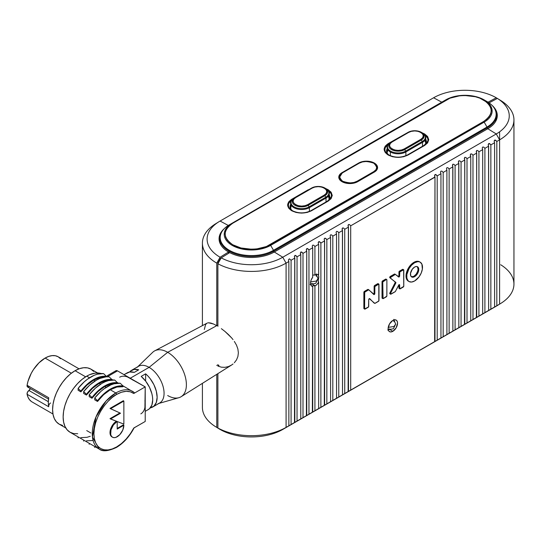 <?xml version="1.0" encoding="UTF-8"?>
<svg xmlns="http://www.w3.org/2000/svg" width="541" height="541" viewBox="0 0 541 541"><rect width="100%" height="100%" fill="white"/><g stroke="black" fill="none" stroke-linecap="round" stroke-linejoin="round"><path stroke-width="0.81" d="M134.094 427.83L145.218 421.466L145.218 404.174L145.218 421.466L133.769 428.073L130.334 433.74L126.195 438.994L121.529 443.492L116.653 446.92A1.177 0.676 60 0 1 116.41 447.461A1.177 0.676 -120 0 0 116.653 446.92C110.006 451.816 94.229 453.047 93.918 433.794C94.229 414.183 110.006 397.195 116.653 394.409L121.529 392.205L126.195 391.326L130.334 391.792L133.769 393.496L134.283 392.962L134.026 392.387A33.332 19.246 120 0 0 132.45 391.299A33.332 19.246 120 0 0 115.821 392.969A1.177 0.676 60 0 1 116.653 394.409C123.47 390.636 129.177 390.332 133.769 393.496L134.121 393.219M134.067 427.857L133.769 428.073C129.177 436.546 123.47 442.829 116.653 446.92L112.237 448.969L108.051 449.936L104.19 449.821L100.687 448.577L97.772 446.19L95.615 442.775L94.337 438.568L93.918 433.794L94.337 428.533L95.615 422.846L97.772 416.949L100.687 411.194L104.19 405.899L108.051 401.327L112.237 397.459L116.653 394.409A1.177 0.676 -120 0 0 115.821 392.969L106.144 400.955L95.98 416.955L92.43 436.979L99.159 449.05A33.332 19.246 -60 0 1 94.046 422.338A33.332 19.246 -60 0 1 115.821 392.969L110.276 389.77A33.332 19.246 120 0 0 97.522 401.463L94.749 399.86L94.749 397.98L97.522 400.705A34.117 19.699 -60 0 1 123.03 385.976L120.258 383.251A35.293 20.375 120 0 0 94.749 397.98L100.89 391.413L104.17 388.749L110.844 384.894L114.117 383.779L120.258 383.251L123.03 385.976L123.03 386.734L123.03 385.976L120.068 385.868L113.624 387.464L110.276 389.128L103.642 394.031L97.522 400.705L94.749 397.98L94.749 399.86L97.522 401.463L97.522 400.705L97.522 401.463L103.629 394.707L110.276 389.77L115.821 392.969A33.332 19.246 -60 0 1 132.491 391.319A33.332 19.246 -60 0 1 134.026 392.387M389.791 328.908A5.883 3.395 -60 0 1 388.195 329.462M357.696 181.688A11.077 6.397 180 0 1 342.027 181.688L339.626 179.612L338.781 177.164L338.997 175.913L340.647 173.607L360.34 162.239L364.336 161.286L370.734 161.651L375.711 164.004L377.361 166.31L377.361 168.806L375.711 171.112L356.012 182.479L352.022 183.44L347.701 183.44L342.027 181.688A11.077 6.397 180 0 1 338.781 177.164A11.077 6.397 180 0 1 342.027 172.64L358.663 163.037A11.077 6.397 180 0 1 370.734 161.651A11.077 6.397 180 0 1 377.577 167.561A11.077 6.397 180 0 1 374.331 172.079L357.696 181.688M390.345 151.947A10.982 6.336 180 0 1 387.126 147.463A10.982 6.336 0 0 0 390.345 151.947A10.982 6.336 0 0 0 405.872 151.947A1.177 0.676 -120 0 0 405.628 151.128L404.729 149.573A1.177 0.676 -120 0 0 404.141 148.951L420.776 139.341L422.575 137.82L423.278 135.859L422.575 133.904L420.776 132.376L418.132 131.341L414.744 130.936L411.356 131.341L408.712 132.376L392.076 141.985L390.277 143.507L389.574 145.468L390.277 147.423L392.076 148.951L394.72 149.985L398.108 150.391L401.496 149.985L404.141 148.951C396.648 153.637 383.988 146.273 392.076 141.985L408.712 132.376A1.177 0.676 -120 0 0 408.124 132.322A9.366 5.403 180 0 1 421.365 132.322L422.264 132.836L421.365 132.322A9.366 5.403 0 0 0 408.124 132.322L391.488 141.925A1.177 0.676 60 0 1 392.076 141.985A1.177 0.676 -120 0 0 391.488 141.925A9.366 5.403 0 0 0 391.488 149.573A9.366 5.403 0 0 0 404.729 149.573L421.365 139.963A1.177 0.676 -120 0 0 420.776 139.341L404.141 148.951A1.177 0.676 60 0 1 404.729 149.573A9.366 5.403 180 0 1 391.488 149.573A9.366 5.403 180 0 1 391.488 141.925L408.124 132.322A1.177 0.676 60 0 1 408.712 132.376C416.205 127.69 428.864 135.054 420.776 139.341A1.177 0.676 60 0 1 421.365 139.963A9.366 5.403 0 0 0 421.365 132.322L421.365 132.322A9.366 5.403 180 0 1 421.365 139.963L404.729 149.573L405.628 151.128L422.264 141.519L421.365 139.963L422.264 141.519A10.637 6.14 0 0 0 422.264 132.836A10.637 6.14 180 0 1 422.264 141.519L405.628 151.128A10.637 6.14 180 0 1 390.588 151.128A10.637 6.14 180 0 1 390.588 142.445L391.488 141.925L390.588 142.445A10.637 6.14 0 0 0 390.588 151.128A10.637 6.14 0 0 0 405.628 151.128A1.177 0.676 60 0 1 405.872 151.947L422.507 142.344A1.177 0.676 -120 0 0 422.264 141.519A1.177 0.676 60 0 1 422.507 142.344A10.982 6.336 0 0 0 425.726 137.86A10.982 6.336 180 0 1 422.507 142.344L405.872 151.947A10.982 6.336 180 0 1 390.345 151.947L390.345 155.74L390.345 151.947M387.336 153.745L387.126 152.508A10.982 6.336 0 0 0 387.173 153.089M407.224 132.836L408.124 132.322L407.224 132.836M229.1 251.125A31.567 18.225 180 0 1 219.856 238.236A31.567 18.225 0 0 0 229.1 251.125A31.567 18.225 0 0 0 273.746 251.125L487.252 127.852A1.177 0.676 -120 0 0 487.008 127.034L484.168 122.117A1.177 0.676 -120 0 0 483.58 121.495L270.074 244.762A1.177 0.676 60 0 1 270.662 245.384L484.168 122.117A27.206 15.709 0 0 0 484.168 99.902L487.008 101.539L484.168 99.902A27.206 15.709 0 0 0 445.696 99.902A27.206 15.709 180 0 1 484.168 99.902L484.168 99.902A27.206 15.709 180 0 1 484.168 122.117L270.662 245.384A1.177 0.676 -120 0 0 270.074 244.762C261.634 250.578 241.198 250.571 232.772 244.762C222.709 237.58 222.709 230.398 232.772 223.23L446.284 99.957C454.724 94.141 475.16 94.154 483.58 99.957C493.649 107.145 493.649 114.32 483.58 121.495A1.177 0.676 60 0 1 484.168 122.117L487.008 127.034A31.222 18.029 0 0 0 487.008 101.539A31.222 18.029 180 0 1 487.008 127.034L273.503 250.3L487.008 127.034A1.177 0.676 60 0 1 487.252 127.852A31.567 18.225 0 0 0 496.503 114.969A31.567 18.225 180 0 1 487.252 127.852L273.746 251.125A1.177 0.676 -120 0 0 273.503 250.3L270.662 245.384L273.503 250.3A1.177 0.676 60 0 1 273.746 251.125L273.746 252.316L273.746 251.125A31.567 18.225 180 0 1 229.1 251.125L229.1 252.992L229.1 251.125M219.856 240.4A31.567 18.225 0 0 0 220.796 244.816L219.856 238.236C220.011 232.934 223.176 228.464 229.343 224.813L232.184 223.169A1.177 0.676 60 0 1 232.772 223.23A1.177 0.676 -120 0 0 232.184 223.169A27.206 15.709 0 0 0 232.184 245.384A27.206 15.709 0 0 0 270.662 245.384A27.206 15.709 180 0 1 232.184 245.384A27.206 15.709 180 0 1 232.184 223.169L445.696 99.902A1.177 0.676 60 0 1 446.284 99.957A1.177 0.676 -120 0 0 445.696 99.902L229.343 224.813A31.222 18.029 0 0 0 229.343 250.3A31.222 18.029 0 0 0 273.503 250.3A31.222 18.029 180 0 1 229.343 250.3A31.222 18.029 180 0 1 229.343 224.813L445.696 99.902C458.518 93.789 471.346 93.789 484.168 99.902L487.008 101.539C493.182 105.191 496.34 109.667 496.503 114.969L495.556 121.549A31.567 18.225 0 0 0 496.503 117.133M422.42 132.93L424.658 133.979L427.606 136.488L428.763 139.7L427.606 142.919L424.658 145.428A1.177 0.676 -120 0 0 424.07 145.367A13.187 7.615 180 0 0 424.793 135.054A13.187 7.615 180 0 1 424.07 145.367L407.427 154.969C401.212 157.891 394.998 157.891 388.783 154.969L389.926 155.632L388.783 154.969A13.187 7.615 180 0 1 388.059 144.663A13.187 7.615 180 0 0 388.783 154.969L388.783 154.969A13.187 7.615 180 0 0 407.427 154.969L407.427 154.969A1.177 0.676 60 0 1 408.015 155.03L403.674 156.734L398.108 157.397L392.543 156.734L388.195 155.03L385.246 152.521L384.09 149.309L385.246 146.097L388.195 143.588L407.055 132.937M292.289 210.686L293.432 211.342L292.289 210.686A13.187 7.615 180 0 1 291.565 200.373A13.187 7.615 180 0 0 292.289 210.686L292.289 210.686A13.187 7.615 180 0 0 310.933 210.686L310.933 210.686A1.177 0.676 60 0 1 311.521 210.74L307.18 212.444L301.614 213.113L296.049 212.444L291.7 210.74L288.752 208.231L287.596 205.019L288.752 201.807L291.7 199.298L308.336 189.695A1.177 0.676 60 0 1 308.526 189.823A1.177 0.676 -120 0 0 308.336 189.695L291.7 199.298C286.385 203.098 286.351 206.892 291.606 210.686C298.219 213.823 304.86 213.844 311.521 210.74L328.157 201.137L311.521 210.74A1.177 0.676 -120 0 0 310.933 210.686L327.569 201.076A1.177 0.676 60 0 1 328.157 201.137L332.269 195.436L328.252 189.749L325.932 188.647L328.157 189.695L331.112 192.197L332.269 195.416L331.112 198.628L328.157 201.137A1.177 0.676 -120 0 0 327.569 201.076L310.933 210.686C304.718 213.6 298.504 213.6 292.289 210.686L293.432 211.342M309.79 211.342L310.933 210.686L309.79 211.342M310.73 188.552L311.63 188.031A9.366 5.403 180 0 1 324.87 188.031L325.77 188.552L324.87 188.031A9.366 5.403 0 0 0 311.63 188.031A1.177 0.676 60 0 1 312.218 188.085L314.862 187.051L318.25 186.645L321.638 187.051L324.282 188.085L326.081 189.614L326.784 191.568L326.081 193.529L324.282 195.058L307.646 204.66L305.002 205.695L301.614 206.101L298.226 205.695L295.582 204.66L293.783 203.132L293.08 201.178L293.783 199.223L295.582 197.695L312.218 188.085C319.69 183.413 332.377 190.736 324.282 195.058L307.646 204.66C300.154 209.347 287.494 201.982 295.582 197.695A1.177 0.676 -120 0 0 294.994 197.634A9.366 5.403 0 0 0 294.994 205.282A9.366 5.403 0 0 0 308.235 205.282A1.177 0.676 -120 0 0 307.646 204.66A1.177 0.676 60 0 1 308.235 205.282L324.87 195.673A1.177 0.676 -120 0 0 324.282 195.058A1.177 0.676 60 0 1 324.87 195.673A9.366 5.403 0 0 0 324.87 188.031L324.87 188.031A9.366 5.403 180 0 1 324.87 195.673L308.235 205.282A9.366 5.403 180 0 1 294.994 205.282A9.366 5.403 180 0 1 294.994 197.634L294.994 197.634A1.177 0.676 60 0 1 295.582 197.695L312.218 188.085A1.177 0.676 -120 0 0 311.63 188.031L294.094 198.155A10.637 6.14 0 0 0 294.094 206.838A10.637 6.14 0 0 0 309.134 206.838L308.235 205.282L309.134 206.838L325.77 197.235L324.87 195.673L325.77 197.235A10.637 6.14 0 0 0 325.77 188.552A10.637 6.14 180 0 1 325.77 197.235L309.134 206.838A10.637 6.14 180 0 1 294.094 206.838A10.637 6.14 180 0 1 294.094 198.155L310.73 188.552M158.926 403.424L178.888 397.696A26.468 15.283 -120 0 0 185.435 377.348A26.468 15.283 -120 0 0 167.676 352.306L149.1 367.353A21.173 12.227 60 0 1 163.308 387.39A21.173 12.227 60 0 1 158.067 403.667M31.283 401.429L29.424 399.596L28.01 397.189L27.091 394.274L27.463 392.198L28.937 390.494L48.318 401.679L28.937 390.494A2.746 1.582 120 0 0 27.091 394.274L48.724 406.758L48.305 402.497L48.724 397.75L27.091 385.26L28.01 381.283L31.283 373.27L33.535 369.476L38.979 362.828L45.113 358.068L48.71 356.404L52.173 355.62L55.358 355.741L58.157 356.776A26.076 15.053 120 0 0 45.113 358.068L71.351 373.216L45.113 358.068A26.076 15.053 120 0 0 27.091 385.26L48.724 397.75A26.076 15.053 120 0 0 48.724 406.758L27.091 394.274A26.076 15.053 120 0 0 32.075 401.943L52.957 414M86.709 376.157A33.332 19.246 120 0 0 64.934 405.534A33.332 19.246 120 0 0 70.039 432.239L67.111 429.811L64.934 426.362L63.595 422.027L63.141 416.983L63.595 411.41L64.934 405.534L67.111 399.569L70.039 393.753L73.617 388.303L77.688 383.441L82.11 379.336L86.709 376.157L89.644 374.676L95.331 373.067L101.295 373.574A33.332 19.246 120 0 0 86.709 376.157L89.515 377.78L86.709 376.157M80.886 391.853L78.114 390.257L78.114 388.37L80.886 391.096A34.117 19.699 -60 0 1 106.394 376.367L103.622 373.642A35.293 20.375 120 0 0 78.114 388.37L84.254 381.811L87.534 379.146L94.202 375.292L97.481 374.169L103.622 373.642L106.394 376.367L106.394 376.807L106.394 376.367L103.432 376.265L100.274 376.766L93.64 379.518L87.006 384.428L80.886 391.096L78.114 388.37L78.114 390.257L80.886 391.853L80.886 391.096L80.886 391.853A33.332 19.246 120 0 1 93.64 380.161L86.993 385.104L80.886 391.853M95.06 380.986L93.64 380.161L95.06 380.986M86.432 395.058L83.659 393.456L83.659 391.576L86.432 394.301A34.117 19.699 -60 0 1 111.94 379.572L109.167 376.847A35.293 20.375 120 0 0 83.659 391.576L89.799 385.009L96.413 380.161L99.754 378.497L106.185 376.82L109.167 376.847L111.94 379.572L111.94 380.005L111.94 379.572L108.978 379.471L105.82 379.965L99.186 382.724L92.552 387.627L86.432 394.301L83.659 391.576L83.659 393.456L86.432 395.058L86.432 394.301L86.432 395.058A33.332 19.246 120 0 1 99.186 383.366L92.538 388.31L86.432 395.058M100.606 384.184L99.186 383.366L100.606 384.184M91.977 398.257L89.204 396.661L89.204 394.774L91.977 397.5A34.117 19.699 -60 0 1 117.485 382.771L114.712 380.046A35.293 20.375 120 0 0 89.204 394.774L95.344 388.215L101.958 383.366L105.299 381.696L108.572 380.573L114.712 380.046L117.485 382.771L117.485 383.211L117.485 382.771L114.523 382.67L111.365 383.17L104.731 385.922L98.097 390.825L91.977 397.5L89.204 394.774L89.204 396.661L91.977 398.257L91.977 397.5L91.977 398.257A33.332 19.246 120 0 1 104.731 386.565L98.083 391.508L91.977 398.257M106.158 387.39L104.731 386.565L106.158 387.39M115.821 447.4A33.332 19.246 -60 0 1 99.159 449.05C102.445 451.789 108.2 451.262 116.41 447.461A1.177 0.676 60 0 1 115.821 447.4M90.868 432.989L86.709 430.589M97.536 372.952L90.942 369.145A31.763 18.34 120 0 0 75.064 370.713L85.627 376.813L75.064 370.713A31.763 18.34 120 0 0 54.31 398.703A31.763 18.34 120 0 0 59.179 424.158L56.386 421.845L54.31 418.558L53.032 414.426L52.605 409.618L53.032 404.31L54.31 398.703L56.386 393.023L59.179 387.484L62.587 382.291L66.469 377.652L70.682 373.743L75.064 370.713L79.446 368.685L83.659 367.731L87.541 367.88L90.942 369.145L93.735 371.464M145.218 411.336L148.315 409.544A21.173 12.227 -120 0 0 152.136 394.815A21.173 12.227 -120 0 0 141.194 376.387L145.63 373.831A21.173 12.227 60 0 1 156.572 392.252A21.173 12.227 60 0 1 152.751 406.988L159.683 402.984A21.173 12.227 -120 0 0 162.929 386.017A21.173 12.227 -120 0 0 149.1 367.353L130.239 378.24L149.1 367.353A21.173 12.227 -120 0 0 138.51 366.304L131.578 370.308A21.173 12.227 60 0 1 138.699 369.828L134.114 369.422L130.415 371.146M144.927 400.638L145.218 404.174A21.173 12.227 60 0 1 140.829 413.872M152.751 406.988A21.173 12.227 60 0 1 150.297 407.86M206.98 323.193L154.726 350.838A26.468 15.283 60 0 1 167.676 352.306L217.874 325.073A24.325 14.046 -120 0 0 217.874 325.073L167.676 352.306A26.468 15.283 60 0 1 184.887 375.373A26.468 15.283 60 0 1 181.188 396.675A26.468 15.283 60 0 1 167.676 395.532M221.37 328.671L224.941 331.43L221.37 328.671M228.397 334.507L224.941 331.43L231.595 337.861L228.397 334.507M233.029 339.613L231.595 337.861L233.029 339.613M236.498 345.144L234.341 341.418L236.498 345.144L237.884 348.986L236.498 345.144M238.371 352.827L237.884 348.986L238.371 352.827L237.891 356.526L238.371 352.827M236.512 359.88L237.891 356.526L236.512 359.88L234.348 362.761L236.512 359.88M233.036 363.978L231.589 365.033L233.036 363.978M181.188 396.675L231.589 365.033L228.41 366.588L224.941 367.332L221.391 367.177L217.888 366.068L218.983 365.398A24.325 14.046 -120 0 1 217.874 364.803L216.765 365.479M306.402 250.409L306.74 248.59L307.849 248.718L308.958 249.922L312.705 247.758L312.245 246.182L312.705 245.147L313.814 245.276L314.923 246.48L314.923 275.146A6.668 3.848 -60 0 1 315.2 274.977A6.668 3.848 -60 0 1 318.534 274.645A6.668 3.848 -60 0 1 318.663 274.733L318.209 274.551L318.784 276.498L318.209 280.968L318.663 282.111A6.668 3.848 -60 0 1 315.2 285.864L312.84 284.498L315.2 285.864A6.668 3.848 -60 0 1 314.923 286.013L314.923 410.741L306.402 415.704L306.74 251.2L303.001 253.364L303.001 417.625L306.74 415.461L306.74 251.2L306.28 249.624L307.254 248.495L308.958 249.922L308.958 414.183L306.74 415.508M392.84 331.308L390.48 329.949L392.84 331.308L391.035 331.937L389.506 331.64L388.485 330.463L388.127 328.59L389.506 323.944L392.84 320.421A6.668 3.848 -60 0 1 396.174 320.096A6.668 3.848 -60 0 1 397.195 325.439A6.668 3.848 -60 0 1 392.84 331.308A6.668 3.848 -60 0 1 389.506 331.64A6.668 3.848 -60 0 1 388.485 326.297A6.668 3.848 -60 0 1 392.84 320.421L394.646 319.799L396.174 320.096L397.195 321.266L397.554 323.146L396.174 327.792L392.84 331.308M409.016 281.536L406.609 279.163L406.007 276.018L406.609 272.177L408.327 268.228L410.889 264.772L413.912 262.331L416.935 261.283L419.498 261.776A11.178 6.451 120 0 0 413.912 262.331L414.609 262.73A11.178 6.451 -60 0 1 420.195 262.175A11.178 6.451 -60 0 1 421.906 271.136A11.178 6.451 -60 0 1 414.609 280.982L418.998 276.911L421.175 273.131L422.359 269.161L421.906 264.15L420.195 262.175L418.998 261.736L417.632 261.682L414.609 262.73L411.579 265.171L409.016 268.634L406.852 274.551L406.852 278.115L408.036 280.718L409.016 281.536L411.579 282.037L414.609 280.982A11.178 6.451 -60 0 1 409.016 281.536A11.178 6.451 -60 0 1 407.305 272.583A11.178 6.451 -60 0 1 414.609 262.73L413.912 262.331A11.178 6.451 120 0 0 406.609 272.177A11.178 6.451 120 0 0 408.327 281.137A11.178 6.451 120 0 0 408.678 281.32M390.588 294.182A0.784 0.453 -60 0 0 390.981 294.142L395.079 291.775A0.784 0.453 -60 0 0 395.498 291.301L398.656 285.148A0.784 0.453 -60 0 1 399.075 284.674L399.63 284.992L399.792 288.867L403.748 286.372L403.627 269.736L399.792 271.954L399.61 276.221L399.102 276.958L395.309 274.415L390.474 277.513L390.555 278.148L395.904 282.659L390.555 293.337L390.561 294.169L395.309 291.585L399.075 284.674A0.784 0.453 -60 0 1 399.63 284.992L399.075 284.674L399.63 284.992L399.63 288.509L398.94 288.11L398.94 284.769L398.94 288.11A0.784 0.453 120 0 0 399.102 288.468L398.94 288.11L399.63 288.509A0.784 0.453 -60 0 0 400.184 288.826L403.234 287.068A0.784 0.453 -60 0 0 403.789 286.108L403.789 270.094A0.784 0.453 -60 0 0 403.234 269.776L400.184 271.535L399.495 271.136L402.545 269.377L403.234 269.776L402.545 269.377L402.937 269.337A0.784 0.453 120 0 0 402.545 269.377L399.495 271.136A0.784 0.453 120 0 0 398.94 272.096L399.63 272.495A0.784 0.453 -60 0 1 400.184 271.535L399.495 271.136L398.94 272.096L399.63 272.495L399.63 276.011L398.94 275.612L398.94 272.096L398.94 275.612L399.63 276.011A0.784 0.453 -60 0 1 398.656 276.992L395.498 274.47A0.784 0.453 -60 0 0 395.079 274.49L390.981 276.857L390.284 276.451L394.382 274.084L395.079 274.49L394.382 274.084L394.808 274.071A0.784 0.453 120 0 0 394.382 274.084L390.284 276.451A0.784 0.453 120 0 0 389.858 277.749L390.555 278.148A0.784 0.453 -60 0 1 390.981 276.857L390.129 276.566L389.858 277.749L395.769 282.321A0.784 0.453 -60 0 1 395.769 283.139L395.079 282.74A0.784 0.453 120 0 0 395.079 281.922L395.079 282.74L395.769 283.139L390.555 293.337L389.858 292.938L395.079 282.74L389.858 292.938A0.784 0.453 120 0 0 389.892 293.783L390.588 294.182A0.784 0.453 -60 0 1 390.555 293.337L389.858 292.938L389.784 293.662L390.284 293.743M368.773 289.8L368.191 289.462A0.784 0.453 120 0 0 367.745 289.469L368.441 289.868L365.107 291.788L364.418 291.389A0.784 0.453 120 0 0 363.863 292.35L364.553 292.749L364.553 308.755A0.784 0.453 -60 0 0 365.107 309.08L368.157 307.315A0.784 0.453 -60 0 0 368.712 306.355L368.712 299.613A0.784 0.453 -60 0 1 369.266 298.652L374.845 303.393L378.815 300.979L378.815 284.066L374.859 286.554L374.818 293.567L374.271 294.52L368.685 289.793L364.715 292.201L364.6 308.979L368.549 306.903L368.712 299.613L369.266 298.652A0.784 0.453 -60 0 1 369.713 298.652L373.953 302.919A0.784 0.453 120 0 0 374.061 302.98M411.6 276.782L413.912 276.262L414.609 276.661A5.883 3.395 -60 0 1 411.667 276.951A5.883 3.395 -60 0 1 410.761 272.238A5.883 3.395 -60 0 1 414.609 267.051A5.883 3.395 -60 0 1 417.544 266.76A5.883 3.395 -60 0 1 418.45 271.474A5.883 3.395 -60 0 1 414.609 276.661L413.912 276.262A5.883 3.395 120 0 0 417.652 271.393A5.883 3.395 120 0 0 417.179 266.598M312.15 283.464A5.883 3.395 -60 0 1 310.554 284.018M316.309 281.063L318.034 278.662L316.309 281.063L310.588 281.935L316.309 281.063M315.991 274.598A5.883 3.395 -60 0 1 316.309 276.262M411.336 276.715A5.883 3.395 120 0 0 413.912 276.262L416.225 274.118L417.753 271.075L418.071 269.053L417.368 266.794M386.321 279.541L382.757 281.996L383.062 298.666L386.835 296.137L386.876 279.859L386.321 279.541A0.784 0.453 -60 0 1 386.876 279.859L386.876 295.873A0.784 0.453 -60 0 1 386.321 296.833L383.271 298.591A0.784 0.453 -60 0 1 382.717 298.274L382.027 297.875L382.027 281.861L382.717 282.26A0.784 0.453 -60 0 1 383.271 281.3L382.582 280.901L385.632 279.142L386.321 279.541L383.271 281.3L382.582 280.901A0.784 0.453 120 0 0 382.027 281.861L382.717 282.26L382.717 298.274L382.027 297.875A0.784 0.453 120 0 0 382.189 298.233L382.068 281.591L385.632 279.142L386.321 279.541M414.609 267.051L416.198 266.503L417.544 266.76L418.45 267.802L418.687 270.439L418.065 272.529L416.198 275.376L413.797 277.039L412.296 277.181L410.761 275.917L410.524 273.273L412.296 269.195L414.609 267.051M324.289 240.076L324.289 238.662L325.134 238.168L326.845 239.595L326.845 403.857L324.289 405.378L324.627 240.873L324.167 239.298L324.627 238.27L325.736 238.392L326.845 239.595L330.592 237.431L326.845 239.595L326.845 403.857L330.592 401.692L330.592 237.431L330.132 235.856L330.592 234.828L331.701 234.95L332.81 236.153L332.81 400.414L330.132 401.99L330.592 401.692L330.592 237.431L330.132 235.856L330.592 234.828L331.701 234.95L332.81 236.153L336.549 233.989L332.81 236.153L332.81 400.414L336.549 398.25L336.549 233.989L336.089 232.414L336.549 231.386L337.658 231.507L338.767 232.711L338.767 396.972L336.089 398.548L336.549 398.25L336.549 233.989L336.089 232.414L336.549 231.386L337.658 231.507L338.767 232.711L342.514 230.547L338.767 232.711L338.767 396.972L342.514 394.808L342.514 230.547L342.054 228.971L342.514 227.944L343.623 228.065L344.732 229.269L344.732 393.53L348.472 391.366L348.472 227.105L344.732 229.269L344.732 393.53L342.054 395.106L342.514 394.808L342.426 230.385M312.367 412.262L312.705 286.48A6.668 3.848 -60 0 1 311.866 286.196A6.668 3.848 -60 0 1 312.705 277.242L312.705 247.758L308.958 249.922L308.958 414.183L312.705 412.019L312.705 286.48L311.075 285.438L310.487 283.146L311.075 280.164L312.705 277.242L312.705 247.758L312.245 246.182L312.705 245.147L313.814 245.276L314.923 246.48L318.663 244.316L318.203 242.74L318.663 241.712L319.772 241.834L320.881 243.037L324.627 240.873L320.881 243.037L320.881 407.299L324.627 405.135L324.539 240.711M300.323 419.201L300.782 418.903L300.782 254.642L300.323 253.066L301.29 251.937L303.001 253.364L303.001 417.625L300.323 419.201L300.782 418.903L300.782 254.642L297.036 256.806L297.036 421.067L300.782 418.903L294.48 422.582L294.737 257.929M300.444 253.851L300.782 252.032L301.892 252.16L303.001 253.364L306.74 251.2L306.402 250.395M488.307 145.394L488.638 143.575L489.747 143.696L490.856 144.9L494.602 142.743L490.856 144.9L490.856 309.161L494.602 307.004L494.602 142.743L494.143 141.16L495.11 140.038L496.821 141.458L499.593 139.855A49.015 28.301 0 0 0 500.743 100.525A49.015 28.301 0 0 0 500.682 100.484A49.015 28.301 180 0 1 513.95 119.845A49.015 28.301 180 0 1 499.593 139.855L496.821 141.458L496.821 305.719L494.143 307.302L494.602 307.004L494.602 142.743L494.143 141.16L494.602 140.133L495.712 140.254L496.821 141.458L496.821 305.719L499.593 304.123L499.593 139.855L496.266 133.965L282.76 257.232L274.301 252.005A32.352 18.678 180 0 1 229.682 252.627L221.215 257.861A44.315 25.583 0 0 0 282.76 257.232L286.088 263.129L288.86 261.526L286.088 263.129L286.088 427.39L288.86 425.787L288.86 261.526L288.4 259.944L289.367 258.821L291.078 260.241L291.078 424.509L288.4 426.085L288.86 425.787L288.86 261.526L288.4 259.944L289.367 258.821L291.078 260.241L294.818 258.084L291.078 260.241L291.078 424.509L294.818 422.345L294.818 258.084L294.358 256.508L295.325 255.379L297.036 256.806L297.036 421.067L294.818 422.393M476.378 152.264L476.716 150.459L477.825 150.581L478.934 151.784L478.934 316.045L476.378 317.567L476.716 153.062L476.256 151.487L476.716 150.459L477.825 150.581L478.934 151.784L482.68 149.62L478.934 151.784L478.934 316.045L482.68 313.888L482.68 149.62L482.22 148.045L482.68 147.017L483.789 147.138L484.898 148.342L484.898 312.603L482.22 314.186L482.68 313.888L482.68 149.62L482.22 148.045L482.68 147.017L483.789 147.138L484.898 148.342L488.638 146.178L484.898 148.342L484.898 312.603L488.638 310.446L488.638 146.178L488.178 144.603L489.152 143.48L490.856 144.9L490.856 309.161L488.178 310.744L488.638 310.446L488.557 146.023M470.42 155.713L470.758 153.901L471.867 154.023L472.976 155.226L472.976 319.488L470.298 321.07L470.758 320.772L470.758 156.505L470.298 154.929L470.758 153.901L471.867 154.023L472.976 155.226L476.716 153.062L472.976 155.226L472.976 319.488L476.716 317.33L476.635 152.907M464.455 159.149L464.793 157.343L465.902 157.465L467.011 158.669L467.011 322.93L464.455 324.451L464.793 159.947L464.334 158.371L464.793 157.343L465.902 157.465L467.011 158.669L470.758 156.505L467.011 158.669L467.011 322.93L470.758 320.772L470.758 156.505L470.413 155.707M458.491 162.591L458.836 160.785L459.945 160.907L461.054 162.111L461.054 326.372L458.376 327.954L458.836 327.657L458.836 163.389L458.376 161.813L458.836 160.785L459.945 160.907L461.054 162.111L464.793 159.947L461.054 162.111L461.054 326.372L464.793 324.215L464.712 159.791M452.533 166.033L452.871 164.227L453.98 164.349L455.089 165.553L455.089 329.814L452.411 331.396L452.871 331.099L452.871 166.831L452.411 165.255L452.871 164.227L453.98 164.349L455.089 165.553L458.836 163.389L455.089 165.553L455.089 329.814L458.836 327.657L458.748 163.233M434.646 176.359L434.984 174.554L436.093 174.675L437.202 175.879L437.202 340.14L434.646 341.662L434.984 177.157L434.524 175.582L435.491 174.459L437.202 175.879L440.949 173.715L437.202 175.879L437.202 340.14L440.949 337.983L440.949 173.715L440.489 172.139L440.949 171.112L442.058 171.233L443.167 172.437L443.167 336.698L440.489 338.281L440.949 337.983L440.949 173.715L440.489 172.139L440.949 171.112L442.058 171.233L443.167 172.437L446.907 170.273L443.167 172.437L443.167 336.698L446.907 334.541L446.907 170.273L446.447 168.697L446.907 167.669L448.016 167.791L449.125 168.995L449.125 333.256L446.447 334.838L446.907 334.541L446.907 170.273L446.447 168.697L446.907 167.669L448.016 167.791L449.125 168.995L452.871 166.831L449.125 168.995L449.125 333.256L452.871 331.099L452.783 166.675M306.28 415.758L300.782 418.95M374.149 302.994L374.649 303.318A0.784 0.453 -60 0 0 375.089 303.318L378.423 301.391A0.784 0.453 -60 0 0 378.977 300.431L378.977 284.424A0.784 0.453 -60 0 0 378.423 284.106L375.373 285.864L374.676 285.465L377.726 283.7L378.423 284.106L377.726 283.7L378.118 283.667A0.784 0.453 120 0 0 377.726 283.7L374.676 285.465A0.784 0.453 120 0 0 374.122 286.426L374.818 286.825A0.784 0.453 -60 0 1 375.373 285.864L374.676 285.465L374.122 286.426L374.818 286.825L374.818 293.567L374.122 293.168L374.122 286.426L374.122 293.168L374.818 293.567A0.784 0.453 -60 0 1 373.817 294.527L368.881 289.861A0.784 0.453 -60 0 0 368.834 289.827L368.137 289.428M373.452 294.182A0.784 0.453 120 0 0 374.122 293.168L373.405 294.196M368.191 289.462L363.904 292.079L363.863 308.356A0.784 0.453 120 0 0 364.025 308.715L363.863 308.356L364.553 308.755L363.863 308.356L363.863 292.35L364.553 292.749A0.784 0.453 -60 0 1 365.107 291.788L364.418 291.389L367.745 289.469L368.441 289.868A0.784 0.453 -60 0 1 368.834 289.827M386.024 279.102A0.784 0.453 120 0 0 385.632 279.142L386.714 279.501M398.217 276.64A0.784 0.453 120 0 0 398.94 275.612L398.088 276.647M395.43 274.429L394.808 274.071M342.169 229.749L342.514 227.944L343.623 228.065L344.732 229.269L348.472 227.105L348.012 225.529L348.472 224.501L349.581 224.623L350.69 225.827L350.69 390.088L348.133 391.61L348.39 226.95M348.133 226.307L348.472 224.501L349.581 224.623L350.69 225.827L434.896 176.995M288.4 426.085L286.088 427.39A49.015 28.301 180 0 1 217.888 428.019L217.888 373.635L217.888 428.019A49.015 28.301 0 0 0 286.088 427.39L286.088 263.129L282.76 257.232L274.301 252.005L487.806 128.738L496.266 133.965A44.315 25.583 0 0 0 497.355 98.428L500.682 100.484L497.355 98.428A44.315 25.583 180 0 1 496.266 133.965L499.593 139.855L499.593 304.123A49.015 28.301 0 0 0 513.95 284.113L513.95 119.845M496.266 306.179L282.76 429.446A44.315 25.583 180 0 1 221.215 430.075A44.315 25.583 0 0 0 282.76 429.446L496.266 306.179A44.315 25.583 0 0 0 497.307 305.557L500.743 303.433A49.015 28.301 180 0 1 499.593 304.123L494.602 307.051M500.682 264.752A49.015 28.301 180 0 1 500.743 303.433M294.48 257.279L294.818 255.474L295.927 255.602L297.036 256.806L300.782 254.642L300.438 253.837M217.888 263.758L217.888 326.351L217.888 263.758A49.015 28.301 0 0 0 286.088 263.129A49.015 28.301 180 0 1 217.888 263.758L221.215 257.861L217.888 263.758M282.76 257.232A44.315 25.583 180 0 1 221.215 257.861L229.682 252.627A32.352 18.678 180 0 0 274.301 252.005L487.806 128.738L496.266 133.965L282.76 257.232M440.489 338.281L434.984 341.466M434.524 341.723L348.472 391.413M348.012 391.664L342.514 394.856M342.054 395.106L336.549 398.298M336.089 398.548L330.592 401.74M330.132 401.99L324.627 405.182M324.167 405.432L314.923 410.741L318.663 408.577L318.663 282.111L318.209 280.968L318.811 277.066L318.209 274.551L318.663 274.733L318.663 244.316L314.923 246.48L314.923 275.146L313.78 274.923L312.671 275.41L313.78 274.923L314.923 275.146A6.668 3.848 -60 0 1 315.2 274.977L317.094 274.341L318.663 274.733L318.663 244.316L318.203 242.74L319.176 241.611L320.881 243.037L320.881 407.299L318.663 408.624M294.358 422.643L288.86 425.835M494.143 307.302L488.638 310.493M488.178 310.744L482.68 313.936M482.22 314.186L476.716 317.371M476.256 317.628L470.758 320.813M470.298 321.07L464.793 324.255M464.334 324.512L458.836 327.697M458.376 327.954L452.871 331.139M452.411 331.396L446.907 334.581M446.447 334.838L440.949 338.024M217.888 428.019L221.215 430.075L217.888 428.019M492.188 105.468A32.352 18.678 180 0 1 487.806 128.738A32.352 18.678 180 0 0 497.287 115.531A32.352 18.678 180 0 0 492.188 105.468M350.69 390.088L434.984 341.425L434.984 177.157L350.69 225.827L350.69 390.088M403.627 269.736L403.059 269.472M364.418 308.674L364.025 308.715L364.715 309.114M318.203 408.874L318.663 408.577L318.663 282.111L317.094 284.316L315.2 285.864A6.668 3.848 -60 0 1 314.923 286.013L314.923 410.741L312.705 412.066M318.297 281.638L318.209 280.968M312.367 412.235L312.705 412.019M313.78 285.709L314.923 286.013L313.78 285.709M312.671 285.79L313.171 285.716L312.671 285.79M312.705 286.48L312.245 286.054M316.492 274.767L316.228 273.902M310.067 284.573L310.953 284.37M387.708 330.017L388.594 329.814M394.132 320.218L393.868 319.346M207.616 322.936L208.528 322.781L207.616 322.936M210.76 323.031L208.528 322.781L213.512 324.005L210.76 323.031M216.765 325.675L213.512 324.005L216.765 325.675L216.765 263.129L216.765 325.675M147.767 409.828L149.478 408.712L151.872 405.047L152.704 399.853L152.494 396.857L151.872 393.699L149.478 387.275L145.779 381.283L141.194 376.387L145.63 373.831L145.63 381.087L145.63 373.831L148.004 376.096L150.222 378.72L153.915 384.712L156.308 391.143L157.14 397.29L156.308 402.484L153.915 406.149L150.222 407.873M134.263 393.009L134.263 392.617L134.263 393.009M124.038 374.663L127.142 372.871A21.173 12.227 -120 0 1 134.263 372.384L138.699 369.828L134.263 372.384L129.678 371.985L125.979 373.709M123.862 425.226L122.753 430.122L119.791 434.66L115.97 437.338L114.137 437.662L112.562 437.256L111.385 436.147L110.702 434.443L111.013 429.838L113.394 424.976L117.045 421.48L110.553 418.984L120.535 413.223L110.553 408.739L123.862 401.05L123.862 424.103L117.208 421.547L117.208 429.074L123.862 425.226A9.413 5.43 -60 0 1 119.757 434.7A9.413 5.43 -60 0 1 112.501 437.223A9.413 5.43 -60 0 1 111.033 429.784A9.413 5.43 -60 0 1 117.045 421.48L109.999 418.66L119.913 412.939L109.999 418.66L110.553 418.984L120.535 413.223L109.999 408.414L123.307 400.732L123.862 401.05L123.307 400.732L109.999 408.414L110.553 408.739L123.862 401.05L123.862 424.103L117.208 421.547L117.208 429.074L123.862 425.226L123.307 424.908L123.862 425.226M116.389 421.229A9.413 5.43 120 0 0 110.459 429.534A9.413 5.43 120 0 0 111.946 436.898L112.501 437.223M123.307 424.908L117.208 428.431L123.307 424.908M119.656 377.192A21.173 12.227 60 0 1 130.239 378.24L133.16 380.262M129.597 371.998A21.173 12.227 60 0 1 131.578 370.308M62.587 425.422L59.179 424.158L65.772 427.965M145.218 404.174L145.218 386.883L144.927 407.38M127.318 376.888L145.218 386.883L133.769 393.496L145.218 386.883L117.485 370.876A3.138 1.812 -120 0 0 115.916 370.72L115.436 371.275M116.491 421.162L112.839 424.658L110.459 429.513L110.148 434.119L110.831 435.83L112.007 436.932M106.11 376.09L107.28 376.766L117.485 370.876L115.916 370.72L107.186 375.765M107.294 376.766L117.485 370.876L130.239 378.24M77.688 433.726L73.617 433.564L70.039 432.239L99.159 449.05M80.886 437.628L86.993 437.324L90.279 436.256M78.114 437.906L78.114 436.898L78.114 437.906M104.954 376.969L100.288 377.429L93.64 380.161A33.332 19.246 120 0 1 104.954 376.969M89.204 444.31L89.204 443.302L89.204 444.31M116.051 383.373L111.378 383.833L104.731 386.565A33.332 19.246 120 0 1 116.044 383.373M94.749 447.515L94.749 446.508L94.749 447.515M123.03 386.734L116.924 387.031L110.276 389.77A33.332 19.246 120 0 1 123.03 386.734M86.432 440.827L92.538 440.53M83.659 441.111L83.659 440.103L83.659 441.111M110.499 380.174L105.833 380.627L99.186 383.366A33.332 19.246 120 0 1 110.499 380.174M28.937 390.494A2.191 1.265 120 0 0 30.33 388.58L28.937 390.494M48.724 406.758A2.746 1.582 -60 0 1 50.57 402.977M27.76 387.085L27.091 385.26A2.746 1.582 120 0 0 27.618 387.018L48.528 399.089M28.937 386.91L28.118 387.146M79.033 368.834L58.157 356.776L60.45 358.683M137.11 367.366A21.173 12.227 60 0 1 149.1 367.353L167.676 352.306A26.468 15.283 -120 0 0 152.69 352.319L137.752 366.744M217.874 325.073L217.874 263L220.559 258.24L221.215 257.861L220.559 258.24L220.897 258.429L220.559 258.24L217.874 263L217.874 325.073A24.325 14.046 -120 0 0 217.874 325.073M219.051 221.668A44.315 25.583 180 0 1 220.086 221.046A44.315 25.583 0 0 0 220.086 257.232A44.315 25.583 180 0 1 219.051 221.668L215.616 223.791A49.015 28.301 0 0 0 216.765 263.129L220.086 257.232L228.545 252.005L228.545 253.33L228.545 252.005L220.086 257.232L216.765 263.129A49.015 28.301 180 0 1 202.408 243.112A49.015 28.301 180 0 1 216.765 223.102M217.888 426.24L217.874 373.648L217.888 426.24M358.94 163.355L359.021 163.179C365.148 159.216 377.753 162.334 377.185 167.717A10.685 6.167 180 0 1 374.054 172.079L357.418 181.844L374.054 172.079L373.777 171.598L357.141 181.208L357.418 181.688A10.685 6.167 180 0 1 345.773 183.02A10.685 6.167 180 0 1 339.173 177.326A10.685 6.167 180 0 1 342.304 172.964L342.304 172.964A10.685 6.167 0 0 0 339.268 178.151A10.685 6.167 0 0 0 346.443 183.169A10.685 6.167 0 0 0 357.418 181.688L357.141 181.208L353.949 182.459L349.858 182.946L345.773 182.459L342.581 181.208L340.411 179.362L339.565 177.002L340.411 174.642L342.581 172.802L359.217 163.193L362.409 161.942L366.494 161.455L370.585 161.942L373.777 163.193L375.941 165.039L376.793 167.399L375.941 169.759L373.777 171.598L357.141 181.208C354.112 183.433 349.256 183.433 342.581 181.208C338.727 177.353 338.727 174.547 342.581 172.802L359.217 163.193C362.247 160.968 367.096 160.968 373.777 163.193C377.632 167.054 377.632 169.854 373.777 171.598L374.054 172.079A10.685 6.167 0 0 0 377.084 166.892M359.021 163.179L342.385 172.782L339.173 177.806A10.685 6.167 0 0 0 339.694 179.707M376.664 170.097A10.685 6.167 0 0 0 377.185 168.197A10.685 6.167 0 0 0 377.172 167.96M497.341 98.442L496.266 97.779L488.07 102.181L496.266 97.779L497.341 98.442L488.888 102.979M202.408 383.353L202.408 407.38A49.015 28.301 0 0 0 216.765 427.39L216.765 374.345L216.765 427.39L220.146 429.412L216.765 427.39A49.015 28.301 180 0 1 215.616 426.7L219.051 428.824A44.315 25.583 0 0 0 220.086 429.446M329.597 197.309L328.935 196.058M290.923 205.668L290.267 206.919M290.842 209.455L290.842 206.987L291.471 205.796M328.394 196.187L329.185 199.196A10.982 6.336 0 0 0 329.232 198.615L329.232 193.57A10.982 6.336 180 0 1 326.013 198.053A1.177 0.676 -120 0 0 325.77 197.235A1.177 0.676 60 0 1 326.013 198.053A10.982 6.336 0 0 0 329.232 193.563C329.875 192.785 328.718 191.108 325.77 188.552L324.87 188.031C320.455 185.915 316.045 185.915 311.63 188.031L294.094 198.155C291.146 200.718 289.99 202.388 290.632 203.173A10.982 6.336 0 0 0 297.401 209.029A10.982 6.336 0 0 0 309.378 207.656A1.177 0.676 -120 0 0 309.134 206.838A1.177 0.676 60 0 1 309.378 207.656L326.013 198.053L326.013 201.976L326.013 198.053L309.378 207.656A10.982 6.336 180 0 1 297.408 209.029A10.982 6.336 180 0 1 290.632 203.173L290.632 208.217A10.982 6.336 0 0 0 290.679 208.799M309.378 211.45L309.378 207.656L309.378 211.45M232.772 223.23L229.695 225.367L227.22 227.95L225.611 230.872L225.049 233.996L225.611 237.114L227.22 240.042L229.695 242.625L232.772 244.762L240.948 247.967L251.423 249.225L256.826 248.901L266.368 246.54L483.58 121.495L486.663 119.358L489.138 116.775L490.748 113.847L491.309 110.729L490.748 107.605L489.138 104.677L486.663 102.1L479.881 98.178L475.411 96.751L464.935 95.5L459.525 95.825L449.99 98.178L232.772 223.23M407.048 132.937L388.195 143.588A1.177 0.676 60 0 1 388.621 143.967A1.177 0.676 -120 0 0 388.195 143.588C382.879 147.382 382.845 151.182 388.107 154.976C394.714 158.114 401.354 158.134 408.015 155.03A1.177 0.676 -120 0 0 407.427 154.969L424.07 145.367A1.177 0.676 60 0 1 424.658 145.428L408.015 155.03L424.658 145.428L428.763 139.727L424.746 134.033L422.426 132.937M327.569 201.076A13.187 7.615 180 0 0 328.299 190.763A13.187 7.615 180 0 1 327.569 201.076L310.933 210.686M292.126 199.683A1.177 0.676 -120 0 0 291.7 199.298A1.177 0.676 60 0 1 292.126 199.683M326.446 201.725A11.571 6.681 0 0 0 329.232 194.909A11.571 6.681 180 0 1 329.821 197.012A11.571 6.681 180 0 1 326.446 201.725M290.632 204.518A11.571 6.681 0 0 0 292.897 211.01A11.571 6.681 180 0 1 290.044 206.621A11.571 6.681 180 0 1 290.632 204.518M422.94 146.016A11.571 6.681 0 0 0 425.726 139.199A11.571 6.681 180 0 1 426.315 141.302A11.571 6.681 180 0 1 422.94 146.016M424.07 145.367L407.427 154.969M387.126 148.809A11.571 6.681 0 0 0 389.392 155.301A11.571 6.681 180 0 1 386.538 150.912A11.571 6.681 180 0 1 387.126 148.809M487.252 129.056L487.252 127.852L487.252 129.056M329.733 197.817A11.571 6.681 0 0 0 329.232 196.511M290.632 206.121A11.571 6.681 0 0 0 290.125 207.419M426.227 142.107A11.571 6.681 0 0 0 425.726 140.802M387.126 150.405A11.571 6.681 0 0 0 386.626 151.71M433.598 97.779A44.315 25.583 180 0 1 496.266 97.779A44.315 25.583 0 0 0 433.598 97.779L441.767 102.168L433.598 97.779L220.086 221.046L433.598 97.779M204.322 329.496L205.594 324.553L206.824 323.281M228.545 252.005A32.352 18.678 180 0 1 224.17 228.735A32.352 18.678 180 0 0 219.071 238.797A32.352 18.678 180 0 0 228.545 252.005M228.288 225.448L220.086 221.046L228.288 225.448M219.693 236.755L220.173 235.565A32.352 18.678 0 0 0 219.105 239.595M496.841 114.043L496.185 112.298A32.352 18.678 0 0 1 497.253 116.329M387.965 150.087L387.126 152.508L387.126 147.463C386.484 146.679 387.64 145.008 390.588 142.445L408.124 132.322C412.54 130.205 416.949 130.205 421.365 132.322L422.264 132.836C425.212 135.399 426.369 137.076 425.726 137.86L425.679 143.487A10.982 6.336 0 0 0 425.726 142.905L424.888 140.477M405.872 155.74L405.872 151.947L405.872 155.74M422.507 146.266L422.507 142.344L422.507 146.266M426.092 141.6L425.429 140.349M387.417 149.952L386.761 151.209M499.593 139.855L499.593 131.815L499.593 139.855M338.997 176.555L339.924 174.973A11.077 6.397 0 0 0 338.794 177.482M377.564 167.879A11.077 6.397 0 0 0 376.435 165.37L377.361 166.953M377.185 167.717L376.367 170.557M339.985 180.167L339.173 177.806M393.949 326.507L395.674 324.106L393.949 326.507L388.228 327.379L393.949 326.507M393.632 320.042A5.883 3.395 -60 0 1 393.949 321.706M133.945 393.381L134.283 392.962L133.945 393.381M122.746 385.692L134.127 392.455M310.615 284.336L315.734 283.322L318.034 278.662L316.302 274.49M378.118 283.667L378.815 284.066M374.697 303.352L374.007 302.953M382.189 298.233L382.879 298.632M399.102 288.468L399.792 288.867M394.774 274.05L395.471 274.449M420.195 262.175L419.498 261.776M498.883 99.375L500.743 100.525M116.41 447.461C123.605 443.14 129.549 436.526 134.249 427.62M111.656 379.288L112.826 379.965M117.201 382.494L118.371 383.17M389.926 155.632L388.783 154.969M202.408 325.614L202.408 243.112M338.781 177.806L338.781 177.164M377.577 167.561L377.577 168.197M388.255 329.787L393.375 328.766L395.674 324.106L393.943 319.941"/></g></svg>
